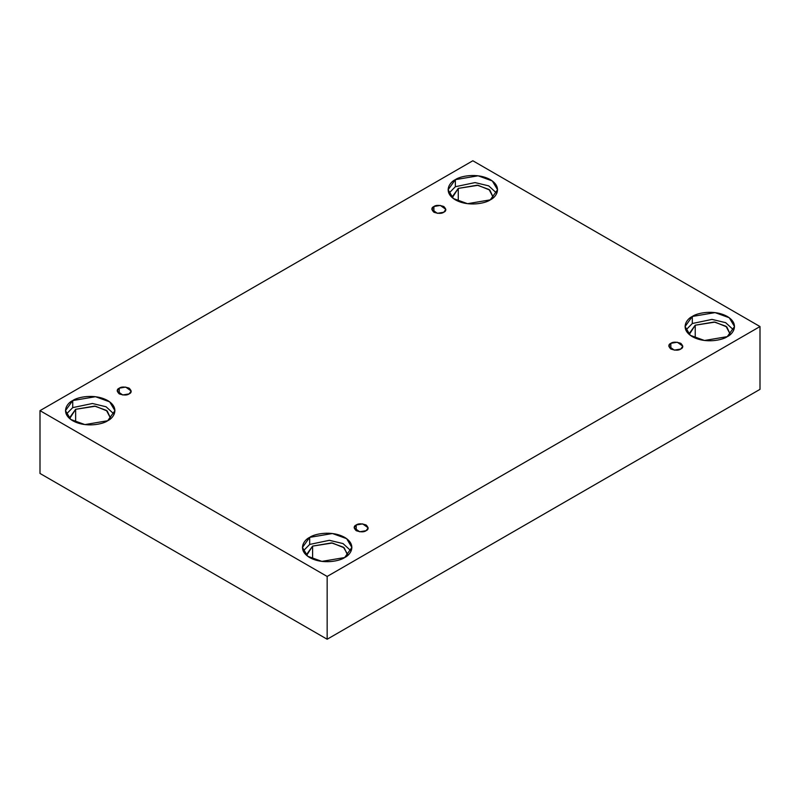 <?xml version="1.0" encoding="UTF-8"?>
<svg xmlns="http://www.w3.org/2000/svg" width="800" height="800" viewBox="0 0 800 800"><rect width="100%" height="100%" fill="white"/><g stroke="black" fill="none" stroke-linecap="round" stroke-linejoin="round"><path stroke-width="1.2" d="M433.89 206.51L431.84 209.37L437.35 213.32L443.8 212.23C441.74 213.74 438.44 213.74 433.89 212.23C431.27 209.6 431.27 207.7 433.89 206.51C435.95 204.99 439.25 204.99 443.8 206.51C446.42 209.13 446.42 211.04 443.8 212.23L445.85 209.37L440.34 205.42L433.89 206.51L433.89 212.23L433.89 206.51M119.24 388.17L117.19 391.03L122.7 394.98L129.15 393.89C127.09 395.4 123.79 395.4 119.24 393.89C116.62 391.26 116.62 389.36 119.24 388.17C121.3 386.65 124.61 386.65 129.15 388.17C131.77 390.79 131.77 392.7 129.15 393.89L131.2 391.03L125.7 387.08L119.24 388.17L119.24 393.89L119.24 388.17M356.2 524.98L354.15 527.83L359.66 531.78L366.11 530.69C364.05 532.21 360.75 532.21 356.2 530.69C353.58 528.07 353.58 526.16 356.2 524.98C358.26 523.46 361.56 523.46 366.11 524.98C368.73 527.6 368.73 529.5 366.11 530.69L368.16 527.83L362.65 523.88L356.2 524.98L356.2 530.69L356.2 524.98M670.85 343.31L668.8 346.17L674.3 350.12L680.76 349.03C678.7 350.55 675.39 350.55 670.85 349.03C668.23 346.41 668.23 344.5 670.85 343.31C672.91 341.8 676.21 341.8 680.76 343.31C683.38 345.94 683.38 347.84 680.76 349.03L682.81 346.17L677.3 342.22L670.85 343.31L670.85 349.03L670.85 343.31M75.64 409.31L69.61 417.72L69.66 418.59L75.64 409.31L95.43 406.21L107.22 411.01L110.75 418.59L106.43 410.39L94.61 406.1L75.64 409.31L75.64 422.18L75.64 409.31M72.73 400.56L65.49 410.65L70.74 419.45L84.92 424.59L107.69 420.74C103.28 424.1 85.9 428.08 72.73 420.74C60.03 413.14 66.91 403.11 72.73 400.56C77.14 397.2 94.51 393.23 107.69 400.56C120.39 408.17 113.5 418.2 107.69 420.74L114.93 410.65L109.67 401.85L95.5 396.71L72.73 400.56L72.73 407.62L72.73 400.56M66.26 414.18L72.73 407.62L66.26 414.18M458.27 188.4L452.23 196.81L452.29 197.68L458.27 188.4L478.05 185.3L489.85 190.1L493.38 197.68L489.06 189.48L477.24 185.19L458.27 188.4L458.27 201.28L458.27 188.4M455.35 179.65L448.11 189.74L453.37 198.54L467.55 203.69L490.32 199.84C485.9 203.19 468.53 207.17 455.35 199.84C442.65 192.23 449.54 182.2 455.35 179.65C459.77 176.29 477.14 172.32 490.32 179.65C503.02 187.26 496.13 197.29 490.32 199.84L497.56 189.74L492.3 180.95L478.12 175.8L455.35 179.65L455.35 186.72L455.35 179.65M448.88 193.28L455.35 186.72L448.88 193.28M695.23 325.2L689.19 333.62L689.25 334.49L695.23 325.2L715.01 322.11L726.81 326.91L730.34 334.49L726.01 326.28L714.2 322L695.23 325.2L695.23 338.08L695.23 325.2M692.31 316.46L685.07 326.55L690.33 335.35L704.5 340.49L727.27 336.64C722.86 340 705.49 343.97 692.31 336.64C679.61 329.04 686.5 319 692.31 316.46C696.72 313.1 714.1 309.13 727.27 316.46C739.97 324.07 733.09 334.1 727.27 336.64L734.51 326.55L729.26 317.75L715.08 312.61L692.31 316.46L692.31 323.52L692.31 316.46M685.84 330.08L692.31 323.52L685.84 330.08M347.77 554.52L343.39 547.19L331.57 542.9L312.6 546.11L312.6 558.99L312.6 546.11L306.56 554.52L306.62 555.4L312.6 546.11L332.38 543.02L344.18 547.82L347.71 555.4M309.68 537.37L302.44 547.46L307.7 556.26L321.88 561.4L344.65 557.55C340.23 560.91 322.86 564.88 309.68 557.55C296.98 549.94 303.87 539.91 309.68 537.37C314.1 534.01 331.47 530.03 344.65 537.37C357.35 544.97 350.46 555 344.65 557.55L351.89 547.46L346.63 538.66L332.45 533.52L309.68 537.37L309.68 544.43L309.68 537.37M303.21 550.99L309.68 544.43L303.21 550.99M327.16 639.24L760 389.35L760 326.55L327.16 576.45L327.16 639.24L327.16 576.45L40 410.65L472.84 160.76L760 326.55L760 389.35L327.16 639.24L40 473.45L40 410.65L40 473.45L327.16 639.24M327.16 576.45L760 326.55L472.84 160.76L40 410.65L327.16 576.45M351.12 550.99L343.03 543.58L329.37 540.31L309.68 544.43L329.37 540.31L343.03 543.58L351.12 550.99M733.74 330.08L725.66 322.67L711.99 319.4L692.31 323.52L711.99 319.4L725.66 322.67L733.74 330.08M496.79 193.28L488.7 185.86L475.04 182.59L455.35 186.72L475.04 182.59L488.7 185.86L496.79 193.28M114.16 414.18L106.07 406.77L92.41 403.5L72.73 407.62L92.41 403.5L106.07 406.77L114.16 414.18"/></g></svg>
